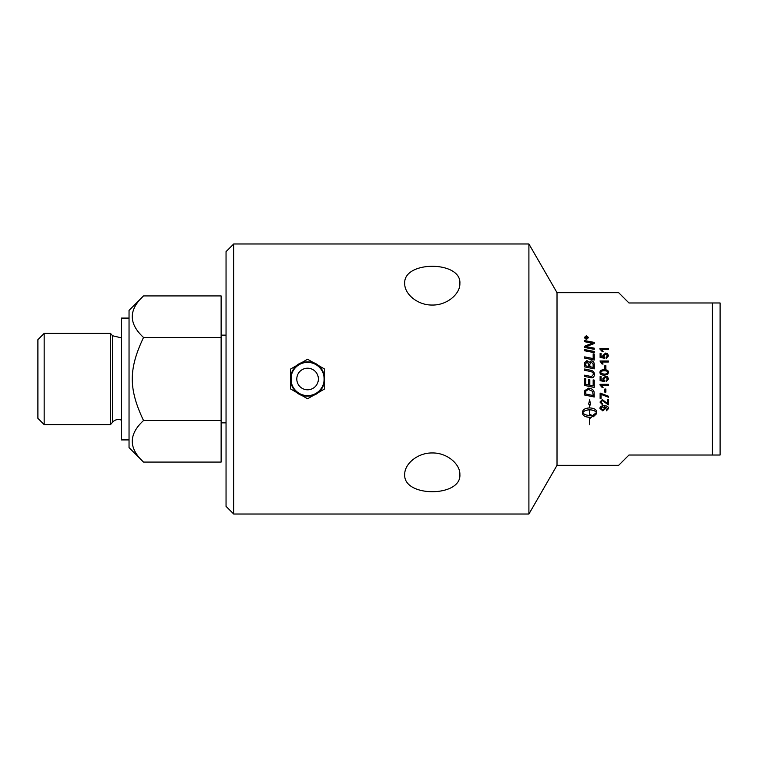 <?xml version="1.0" encoding="UTF-8"?>
<svg xmlns="http://www.w3.org/2000/svg" width="758" height="758" viewBox="0 0 758 758"><rect width="100%" height="100%" fill="white"/><g stroke="black" fill="none" stroke-linecap="round" stroke-linejoin="round"><path stroke-width="1.14" d="M607.528 353.73L608.551 355.843L606.21 358.42L606.116 357.378L607.708 355.853L605.651 354.109L603.747 355.834L604.439 358.24A2518.104 606.201 -169 0 0 600.118 357.454L600.118 353.446L601.103 353.474L601.103 356.658L603.359 357.094L602.837 355.568L605.557 353.067L607.528 353.702L608.551 355.815M602.837 355.597L605.557 353.095L607.528 353.702M601.103 356.658L603.359 357.094M603.747 355.834L604.562 357.34M600.118 353.446L601.103 353.446M607.708 355.853L606.116 357.378M604.846 365.669L605.888 365.669M605.888 365.65L605.888 368.795L604.846 368.795L604.846 365.65L605.888 365.65M600.829 372.443L601.435 373.58L604.268 374.111C606.798 374.026 607.944 373.467 607.708 372.443L607.708 372.434C607.935 371.411 606.788 370.851 604.268 370.766C601.738 370.851 600.592 371.411 600.829 372.443L601.435 373.58L604.268 374.101C606.798 374.016 607.944 373.467 607.708 372.434M599.985 372.443C599.919 370.662 601.35 369.752 604.268 369.724C607.12 369.724 608.541 370.634 608.551 372.443M607.689 374.338L604.268 375.163C601.407 375.163 599.976 374.253 599.985 372.434C599.919 370.643 601.35 369.743 604.268 369.714C607.12 369.714 608.541 370.615 608.551 372.434L607.689 374.338M599.985 384.325L608.409 384.325L608.409 385.348L601.843 385.339L603.084 387.404L602.089 387.395L599.985 384.325M603.084 387.404L602.089 387.404L599.985 384.988M601.843 385.339L608.409 385.348M608.409 397.22L601.113 394.349L601.113 398.386L600.118 398.367L600.118 393.061L608.409 396.207L608.409 397.249L601.113 394.368M601.113 398.386L600.118 398.386M584.655 346.254A534.797 190.163 -25.4 0 1 588.255 344.795L592.794 343.241L590.283 342.787A2085.978 869.255 -167.1 0 0 584.655 341.725L584.655 340.598A2095.169 891.209 13 0 1 594.253 342.389L594.253 343.564L585.943 346.652L588.398 347.088A2094.278 745.673 12.5 0 1 594.253 348.216M584.655 340.655A2097.841 892.393 12.9 0 1 594.253 342.445M585.943 346.652L588.398 347.041A2091.616 744.678 12.6 0 1 594.253 348.168L594.253 349.343A2065.948 716.642 -167.4 0 0 584.655 347.467L584.655 346.207A534.295 189.945 -25.5 0 1 588.255 344.748L592.794 343.185M593.163 353.825L594.253 354.043L594.253 360.05A2065.948 466.615 -167.9 0 0 584.655 358.108L584.655 356.866A2066.668 498.489 12.1 0 1 593.163 358.619L593.163 353.825L594.253 354.071M584.655 356.866A2064.034 497.826 12.2 0 1 593.163 358.591M584.655 369.013A2061.21 219.773 11.9 0 1 590.283 370.179C592.993 370.653 594.367 372.036 594.414 374.338C594.291 376.612 593.362 377.768 591.619 377.806L589.895 377.531A2080.056 47.384 -168.2 0 0 584.655 376.442L584.655 375.163A2076.276 75.952 11.8 0 1 590.548 376.394L591.638 376.536L593.353 374.405C593.523 372.87 592.386 371.865 589.932 371.392A2060.263 190.618 -168.1 0 0 584.655 370.292L584.655 369.013A2063.844 220.066 11.9 0 1 590.283 370.188C592.993 370.643 594.367 372.026 594.414 374.338M593.353 374.405L591.638 376.536L590.548 376.385A2073.632 75.847 11.8 0 0 584.655 375.163M589.535 409.86L589.535 409.813C586.124 409.955 583.878 410.893 582.807 412.617L582.807 412.665C583.878 414.38 586.124 415.299 589.535 415.422L589.535 409.86C586.124 410.002 583.878 410.94 582.807 412.665M588.653 404.109L589.535 404.526L588.644 404.137L589.648 399.817L590.653 405.009L589.752 404.62L589.752 407.918C593.988 408.183 596.309 409.443 596.717 411.708L596.717 413.612L593.334 416.748L593.334 414.882L596.48 412.665C595.418 410.94 593.173 410.002 589.752 409.86L589.752 415.422L590.349 415.403L590.349 414.522L592.879 415.952L590.349 418.141L590.349 417.27L589.752 417.288L589.752 424.726L589.535 417.288C585.299 417.052 582.978 415.829 582.58 413.612L582.58 411.708C582.978 409.443 585.299 408.183 589.535 407.918L589.535 404.526M582.58 413.565C582.978 415.772 585.299 417.004 589.535 417.232L589.535 417.288M590.349 417.27L589.752 417.288M590.349 418.084L592.879 415.905M596.48 412.665L596.48 412.617C595.418 410.893 593.173 409.955 589.752 409.813L589.752 409.86M590.634 404.971L589.752 404.62M593.334 414.834L593.334 416.701L596.717 413.565M588.189 337.575L586.389 339.224L584.579 337.575L586.389 339.167L588.189 337.575L586.389 336.002L584.579 337.575M584.229 337.632L586.389 335.756L588.549 337.632M586.389 339.489L584.229 337.575L586.389 335.699L588.549 337.575L586.389 339.489M585.564 338.087L586.275 338.144L585.915 337.177L585.564 338.087L586.275 338.087M586.588 338.087L587.583 338.409L585.252 338.409L585.252 337.708L585.887 336.836L586.54 337.424L587.583 336.694L586.588 337.888L587.583 338.409M585.252 337.765L585.887 336.893L586.54 337.481L587.583 336.76M593.163 395.496L592.623 391.374L588.521 389.46L585.896 390.891L585.745 393.999A2061.561 368.379 12 0 0 593.163 395.524L592.623 391.365L588.521 389.441L585.896 390.872L585.745 393.98M594.253 396.974A2068.582 399.134 -168 0 1 584.655 395.013L584.806 390.607L588.578 388.162C591.771 388.513 593.609 389.811 594.092 392.047L594.253 397.002A2065.948 398.604 -168 0 1 584.655 395.032M584.655 378.498L585.745 378.716L585.745 384.401L588.739 385.036L588.739 379.455L589.828 379.682L589.828 385.263A2075.593 155.447 11.8 0 0 593.163 385.955L593.163 379.891L594.253 380.118L594.253 387.452A2068.582 174.833 -168.2 0 1 584.655 385.443L584.655 378.498L585.745 378.716M594.253 387.452A2065.948 174.596 -168.2 0 1 584.655 385.452M585.745 365.839L588.758 366.484L588.758 364.446L587.014 361.774L585.745 363.726L585.745 365.839L588.758 366.465M589.847 366.692L589.847 366.711A2094.174 284.288 11.8 0 1 593.163 367.384L593.097 363.935L591.221 362.097L589.847 364.172L589.847 366.692A2091.502 283.909 11.8 0 1 593.163 367.374M591.212 360.846C593.069 361.035 594.082 362.153 594.253 364.181L594.253 368.862A2065.948 260.676 -168.1 0 0 584.655 366.881L584.721 362.627L586.938 360.609L589.25 362.371L591.212 360.817C593.069 361.016 594.082 362.125 594.253 364.162M584.655 363.878L584.721 362.656L586.938 360.628L589.25 362.343L591.212 360.817M584.655 349.599A2068.582 668.291 12.5 0 1 594.253 351.494L594.253 352.669A2065.948 639.032 -167.6 0 0 584.655 350.764L584.655 349.561A2065.948 667.4 12.5 0 1 594.253 351.456M604.657 408.335L602.762 406.752L600.829 408.268L602.847 409.898L604.657 408.335L602.762 406.79L600.829 408.306M608.551 408.505L606.466 410.703L606.381 409.822M605.557 408.534L602.818 410.845L599.985 408.391M607.708 408.524L604.458 406.648L605.557 408.571L602.818 410.893L599.985 408.429C599.9 406.714 601.246 405.805 604.041 405.701C607.092 405.757 608.589 406.705 608.551 408.553L606.466 410.751L606.372 409.822L607.708 408.524L604.458 406.686M608.409 404.838L602.288 400.546L600.829 402.1L602.515 403.673L602.411 404.658L599.985 402.043M602.515 403.673L602.411 404.696L599.985 402.081L602.307 399.551L607.414 403.502L607.414 399.532L608.409 399.532L608.409 404.876L602.288 400.575L600.829 402.1M605.888 392.161L604.846 392.161L604.846 389.034L605.888 389.034L605.888 392.18L604.846 392.18M607.708 379L605.651 377.209L603.747 379L604.439 381.492A2521.364 60.062 -169.3 0 1 600.118 380.687L600.118 376.518L601.103 376.518L601.103 379.862L603.359 380.317L602.837 378.725L605.557 376.12L607.528 376.783L608.551 378.981L606.21 381.681L606.116 380.601L607.708 378.962M603.359 380.317L602.837 378.725L605.557 376.12L607.528 376.783L608.551 378.981L606.21 381.681L606.116 380.601M600.118 376.518L601.103 376.518M604.562 380.535L604.439 381.501A2518.104 59.977 -169.3 0 1 600.118 380.687M599.985 361.026L608.409 361.026M601.843 362.011L603.084 364.048L602.089 364.029L599.985 360.998L608.409 360.998L608.409 362.011L601.843 362.011L603.084 364.029M599.985 348.538L608.409 348.538M599.985 349.163L599.985 348.5L608.409 348.5L608.409 349.466L601.843 349.466L603.084 351.447L602.089 351.409L599.985 349.125M601.843 349.504L603.084 351.409M712.425 302.973L628.96 302.973L618.651 292.664L557.016 292.664L557.016 465.336L618.651 465.336L628.96 455.027L720.1 455.027L720.1 302.973L712.425 302.973L712.425 455.027M129.04 318.085L121.365 318.085L121.365 439.915L129.04 439.915M143.527 420.538C128.528 434.391 128.528 448.234 143.527 462.077L221.128 462.077L221.128 295.923L143.527 295.923C128.528 309.766 128.528 323.609 143.527 337.462C128.528 369.231 128.528 388.769 143.527 420.538L221.128 420.538M143.527 462.077L129.04 447.59L129.04 310.41L143.527 295.923M143.527 337.462L221.128 337.462M44.163 333.406L37.9 339.669L37.9 418.331L44.163 424.594L110.535 424.594L110.535 333.406L44.163 333.406L44.163 424.594M121.365 420.14A7.675 7.675 0 0 0 112.487 422.272L110.535 424.594M307.587 359.226L290.466 369.118L290.466 379A17.121 17.121 0 0 0 316.152 393.828A17.121 17.121 0 0 0 316.152 364.172L307.587 359.226M324.718 369.118L316.152 364.172A17.121 17.121 0 0 0 290.466 379L290.466 388.882L307.587 398.774L324.718 388.882L324.718 369.118M318.379 379A10.792 10.792 0 0 0 307.587 368.208A10.792 10.792 0 0 0 296.795 379A10.792 10.792 0 0 0 307.587 389.792A10.792 10.792 0 0 0 318.379 379M233.72 243.972L226.045 251.647L226.045 506.353L233.72 514.028L233.72 243.972L528.904 243.972L528.904 514.028L233.72 514.028M404.725 474.48C404.374 464.095 417.544 452.668 432.306 452.962C447.059 452.668 460.229 464.095 459.879 474.48C461.575 497.447 403.029 497.447 404.725 474.48M459.879 283.52C460.229 293.905 447.059 305.332 432.306 305.038C417.544 305.332 404.374 293.905 404.725 283.52C403.029 260.553 461.575 260.553 459.879 283.52M110.535 333.406L112.487 335.728L112.487 422.272M324.216 379A16.629 16.629 0 0 0 307.587 362.371A16.629 16.629 0 0 0 290.968 379A16.629 16.629 0 0 0 307.587 395.629A16.629 16.629 0 0 0 324.216 379M112.487 335.728L121.365 337.86M221.128 422.869L226.045 422.869M221.128 335.131L226.045 335.131M307.587 361.954C285.254 360.922 285.832 397.77 308.127 396.036C329.787 396.425 329.228 360.893 307.587 361.954M557.016 292.664L528.904 243.972M557.016 465.336L528.904 514.028"/></g></svg>
